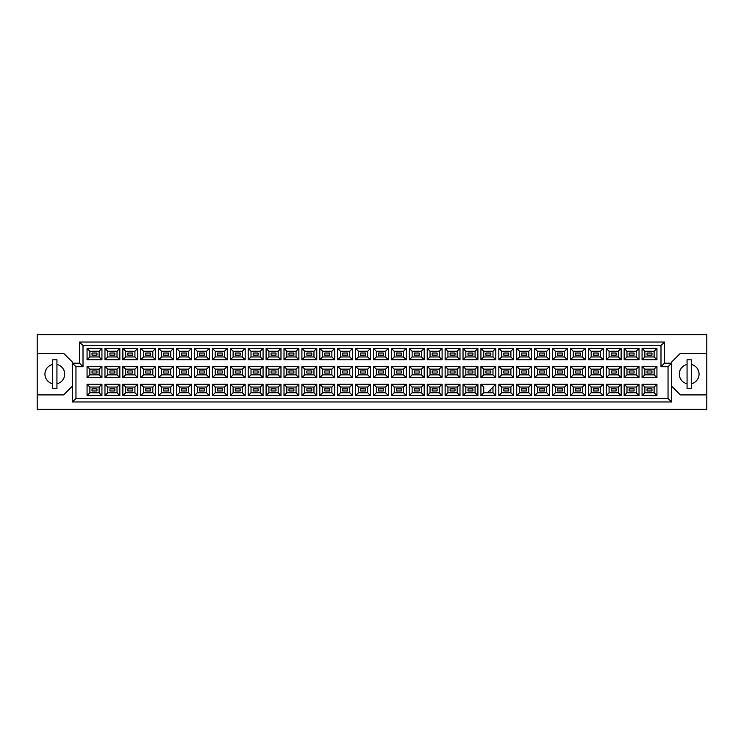 <?xml version="1.0" encoding="UTF-8"?>
<svg xmlns="http://www.w3.org/2000/svg" width="744" height="744" viewBox="0 0 744 744"><rect width="100%" height="100%" fill="white"/><g stroke="black" fill="none" stroke-linecap="round" stroke-linejoin="round"><path stroke-width="1.12" d="M687.065 364.476A9.867 9.867 0 0 0 687.065 383.755M37.2 394.906L37.2 409.358L706.8 409.358L706.8 334.642L37.2 334.642L37.2 394.906L63.631 394.906L72.438 386.099M671.562 386.099L680.369 394.906L706.8 394.906M52.703 364.476A9.867 9.867 0 0 0 52.703 383.755M706.8 353.326L680.369 353.326L671.562 362.133L671.562 401.955L72.438 401.955L72.438 362.133L63.631 353.326L37.2 353.326M75.962 366.718L72.438 363.193L79.487 363.193L79.487 342.045L664.513 342.045L664.513 363.193L671.562 363.193L668.038 366.718L660.988 366.718L660.988 345.569L83.012 345.569L83.012 366.718L75.962 366.718L75.962 398.431L668.038 398.431L668.038 366.718M56.935 383.755A9.867 9.867 0 0 0 56.935 364.476M691.297 383.755A9.867 9.867 0 0 0 691.297 364.476M651.967 390.963L647.029 390.963L647.029 388.842L651.967 388.842L651.967 390.963L647.029 390.963L647.029 388.842L651.967 388.842L651.967 390.963M651.967 373.06L647.029 373.06L647.029 370.94L651.967 370.94L651.967 373.06M651.967 355.158L647.029 355.158L647.029 353.037L651.967 353.037L651.967 355.158L647.029 355.158L647.029 353.037L651.967 353.037L651.967 355.158M634.065 390.963L629.126 390.963L629.126 388.842L634.065 388.842L634.065 390.963M634.065 373.06L629.126 373.06L629.126 370.94L634.065 370.94L634.065 373.06M634.065 355.158L629.126 355.158L629.126 353.037L634.065 353.037L634.065 355.158M616.153 390.963L611.224 390.963L611.224 388.842L616.153 388.842L616.153 390.963L611.224 390.963L611.224 388.842L616.153 388.842L616.153 390.963M616.153 373.06L611.224 373.06L611.224 370.94L616.153 370.94L616.153 373.06M616.153 355.158L611.224 355.158L611.224 353.037L616.153 353.037L616.153 355.158L611.224 355.158L611.224 353.037L616.153 353.037L616.153 355.158M598.25 390.963L593.321 390.963L593.321 388.842L598.25 388.842L598.25 390.963M598.25 373.06L593.321 373.06L593.321 370.94L598.25 370.94L598.25 373.06M598.25 355.158L593.321 355.158L593.321 353.037L598.25 353.037L598.25 355.158M580.348 390.963L575.419 390.963L575.419 388.842L580.348 388.842L580.348 390.963L575.419 390.963L575.419 388.842L580.348 388.842L580.348 390.963M580.348 373.06L575.419 373.06L575.419 370.94L580.348 370.94L580.348 373.06M580.348 355.158L575.419 355.158L575.419 353.037L580.348 353.037L580.348 355.158L575.419 355.158L575.419 353.037L580.348 353.037L580.348 355.158M562.445 390.963L557.516 390.963L557.516 388.842L562.445 388.842L562.445 390.963M562.445 373.06L557.516 373.06L557.516 370.94L562.445 370.94L562.445 373.06M562.445 355.158L557.516 355.158L557.516 353.037L562.445 353.037L562.445 355.158M544.543 390.963L539.614 390.963L539.614 388.842L544.543 388.842L544.543 390.963L539.614 390.963L539.614 388.842L544.543 388.842L544.543 390.963M544.543 373.06L539.614 373.06L539.614 370.94L544.543 370.94L544.543 373.06M544.543 355.158L539.614 355.158L539.614 353.037L544.543 353.037L544.543 355.158L539.614 355.158L539.614 353.037L544.543 353.037L544.543 355.158M526.64 390.963L521.711 390.963L521.711 388.842L526.64 388.842L526.64 390.963M526.64 373.06L521.711 373.06L521.711 370.94L526.64 370.94L526.64 373.06M526.64 355.158L521.711 355.158L521.711 353.037L526.64 353.037L526.64 355.158M508.738 390.963L503.809 390.963L503.809 388.842L508.738 388.842L508.738 390.963L503.809 390.963L503.809 388.842L508.738 388.842L508.738 390.963M508.738 373.06L503.809 373.06L503.809 370.94L508.738 370.94L508.738 373.06M508.738 355.158L503.809 355.158L503.809 353.037L508.738 353.037L508.738 355.158L503.809 355.158L503.809 353.037L508.738 353.037L508.738 355.158M490.835 389.196L490.835 390.963L489.078 390.963M490.835 373.06L485.906 373.06L485.906 370.94L490.835 370.94L490.835 373.06M490.835 355.158L485.906 355.158L485.906 353.037L490.835 353.037L490.835 355.158M472.933 390.963L468.004 390.963L468.004 388.842L472.933 388.842L472.933 390.963L468.004 390.963L468.004 388.842L472.933 388.842L472.933 390.963M472.933 373.06L468.004 373.06L468.004 370.94L472.933 370.94L472.933 373.06M472.933 355.158L468.004 355.158L468.004 353.037L472.933 353.037L472.933 355.158L468.004 355.158L468.004 353.037L472.933 353.037L472.933 355.158M455.03 390.963L450.092 390.963L450.092 388.842L455.03 388.842L455.03 390.963M455.03 373.06L450.092 373.06L450.092 370.94L455.03 370.94L455.03 373.06M455.03 355.158L450.092 355.158L450.092 353.037L455.03 353.037L455.03 355.158M437.128 390.963L432.19 390.963L432.19 388.842L437.128 388.842L437.128 390.963L432.19 390.963L432.19 388.842L437.128 388.842L437.128 390.963M437.128 373.06L432.19 373.06L432.19 370.94L437.128 370.94L437.128 373.06M437.128 355.158L432.19 355.158L432.19 353.037L437.128 353.037L437.128 355.158L432.19 355.158L432.19 353.037L437.128 353.037L437.128 355.158M419.225 390.963L414.287 390.963L414.287 388.842L419.225 388.842L419.225 390.963M419.225 373.06L414.287 373.06L414.287 370.94L419.225 370.94L419.225 373.06M419.225 355.158L414.287 355.158L414.287 353.037L419.225 353.037L419.225 355.158M401.323 390.963L396.385 390.963L396.385 388.842L401.323 388.842L401.323 390.963L396.385 390.963L396.385 388.842L401.323 388.842L401.323 390.963M401.323 373.06L396.385 373.06L396.385 370.94L401.323 370.94L401.323 373.06M401.323 355.158L396.385 355.158L396.385 353.037L401.323 353.037L401.323 355.158L396.385 355.158L396.385 353.037L401.323 353.037L401.323 355.158M383.42 390.963L378.482 390.963L378.482 388.842L383.42 388.842L383.42 390.963M383.42 373.06L378.482 373.06L378.482 370.94L383.42 370.94L383.42 373.06M383.42 355.158L378.482 355.158L378.482 353.037L383.42 353.037L383.42 355.158M365.518 390.963L360.58 390.963L360.58 388.842L365.518 388.842L365.518 390.963L360.58 390.963L360.58 388.842L365.518 388.842L365.518 390.963M365.518 373.06L360.58 373.06L360.58 370.94L365.518 370.94L365.518 373.06M365.518 355.158L360.58 355.158L360.58 353.037L365.518 353.037L365.518 355.158L360.58 355.158L360.58 353.037L365.518 353.037L365.518 355.158M347.615 390.963L342.677 390.963L342.677 388.842L347.615 388.842L347.615 390.963M347.615 373.06L342.677 373.06L342.677 370.94L347.615 370.94L347.615 373.06M347.615 355.158L342.677 355.158L342.677 353.037L347.615 353.037L347.615 355.158M329.713 390.963L324.775 390.963L324.775 388.842L329.713 388.842L329.713 390.963L324.775 390.963L324.775 388.842L329.713 388.842L329.713 390.963M329.713 373.06L324.775 373.06L324.775 370.94L329.713 370.94L329.713 373.06M329.713 355.158L324.775 355.158L324.775 353.037L329.713 353.037L329.713 355.158L324.775 355.158L324.775 353.037L329.713 353.037L329.713 355.158M311.81 390.963L306.872 390.963L306.872 388.842L311.81 388.842L311.81 390.963M311.81 373.06L306.872 373.06L306.872 370.94L311.81 370.94L311.81 373.06M311.81 355.158L306.872 355.158L306.872 353.037L311.81 353.037L311.81 355.158M293.908 390.963L288.97 390.963L288.97 388.842L293.908 388.842L293.908 390.963L288.97 390.963L288.97 388.842L293.908 388.842L293.908 390.963M293.908 373.06L288.97 373.06L288.97 370.94L293.908 370.94L293.908 373.06M293.908 355.158L288.97 355.158L288.97 353.037L293.908 353.037L293.908 355.158L288.97 355.158L288.97 353.037L293.908 353.037L293.908 355.158M275.996 390.963L271.067 390.963L271.067 388.842L275.996 388.842L275.996 390.963M275.996 373.06L271.067 373.06L271.067 370.94L275.996 370.94L275.996 373.06M275.996 355.158L271.067 355.158L271.067 353.037L275.996 353.037L275.996 355.158M258.094 390.963L253.165 390.963L253.165 388.842L258.094 388.842L258.094 390.963L253.165 390.963L253.165 388.842L258.094 388.842L258.094 390.963M258.094 373.06L253.165 373.06L253.165 370.94L258.094 370.94L258.094 373.06M258.094 355.158L253.165 355.158L253.165 353.037L258.094 353.037L258.094 355.158L253.165 355.158L253.165 353.037L258.094 353.037L258.094 355.158M240.191 390.963L235.262 390.963L235.262 388.842L240.191 388.842L240.191 390.963M240.191 373.06L235.262 373.06L235.262 370.94L240.191 370.94L240.191 373.06M240.191 355.158L235.262 355.158L235.262 353.037L240.191 353.037L240.191 355.158M222.289 390.963L217.36 390.963L217.36 388.842L222.289 388.842L222.289 390.963L217.36 390.963L217.36 388.842L222.289 388.842L222.289 390.963M222.289 373.06L217.36 373.06L217.36 370.94L222.289 370.94L222.289 373.06M222.289 355.158L217.36 355.158L217.36 353.037L222.289 353.037L222.289 355.158L217.36 355.158L217.36 353.037L222.289 353.037L222.289 355.158M204.386 390.963L199.457 390.963L199.457 388.842L204.386 388.842L204.386 390.963M204.386 373.06L199.457 373.06L199.457 370.94L204.386 370.94L204.386 373.06M204.386 355.158L199.457 355.158L199.457 353.037L204.386 353.037L204.386 355.158M186.484 390.963L181.555 390.963L181.555 388.842L186.484 388.842L186.484 390.963L181.555 390.963L181.555 388.842L186.484 388.842L186.484 390.963M186.484 373.06L181.555 373.06L181.555 370.94L186.484 370.94L186.484 373.06M186.484 355.158L181.555 355.158L181.555 353.037L186.484 353.037L186.484 355.158L181.555 355.158L181.555 353.037L186.484 353.037L186.484 355.158M168.581 390.963L163.652 390.963L163.652 388.842L168.581 388.842L168.581 390.963M168.581 373.06L163.652 373.06L163.652 370.94L168.581 370.94L168.581 373.06M168.581 355.158L163.652 355.158L163.652 353.037L168.581 353.037L168.581 355.158M150.679 390.963L145.75 390.963L145.75 388.842L150.679 388.842L150.679 390.963L145.75 390.963L145.75 388.842L150.679 388.842L150.679 390.963M150.679 373.06L145.75 373.06L145.75 370.94L150.679 370.94L150.679 373.06M150.679 355.158L145.75 355.158L145.75 353.037L150.679 353.037L150.679 355.158L145.75 355.158L145.75 353.037L150.679 353.037L150.679 355.158M132.776 390.963L127.847 390.963L127.847 388.842L132.776 388.842L132.776 390.963M132.776 373.06L127.847 373.06L127.847 370.94L132.776 370.94L132.776 373.06M132.776 355.158L127.847 355.158L127.847 353.037L132.776 353.037L132.776 355.158M114.874 390.963L109.935 390.963L109.935 388.842L114.874 388.842L114.874 390.963L109.935 390.963L109.935 388.842L114.874 388.842L114.874 390.963M114.874 373.06L109.935 373.06L109.935 370.94L114.874 370.94L114.874 373.06M114.874 355.158L109.935 355.158L109.935 353.037L114.874 353.037L114.874 355.158L109.935 355.158L109.935 353.037L114.874 353.037L114.874 355.158M96.971 390.963L92.033 390.963L92.033 388.842L96.971 388.842L96.971 390.963M96.971 373.06L92.033 373.06L92.033 370.94L96.971 370.94L96.971 373.06M96.971 355.158L92.033 355.158L92.033 353.037L96.971 353.037L96.971 355.158M89.885 351.242L89.885 356.953L99.119 356.953L99.119 351.242L89.885 351.242L87.067 348.425L101.937 348.425L101.937 359.771L99.119 356.953M99.119 351.242L101.937 348.425M656.933 395.576L642.063 395.576L642.063 384.229L656.933 384.229L656.933 395.576L654.116 392.758L654.116 387.047L644.881 387.047L644.881 392.758L654.116 392.758M656.933 377.673L642.063 377.673L642.063 366.327L656.933 366.327L656.933 377.673L654.116 374.855L654.116 369.145L644.881 369.145L644.881 374.855L654.116 374.855M656.933 359.771L642.063 359.771L642.063 348.425L656.933 348.425L656.933 359.771L654.116 356.953L654.116 351.242L644.881 351.242L644.881 356.953L654.116 356.953M639.031 395.576L624.16 395.576L624.16 384.229L639.031 384.229L639.031 395.576L636.213 392.758L636.213 387.047L626.978 387.047L626.978 392.758L636.213 392.758M639.031 377.673L624.16 377.673L624.16 366.327L639.031 366.327L639.031 377.673L636.213 374.855L636.213 369.145L626.978 369.145L626.978 374.855L636.213 374.855M639.031 359.771L624.16 359.771L624.16 348.425L639.031 348.425L639.031 359.771L636.213 356.953L636.213 351.242L626.978 351.242L626.978 356.953L636.213 356.953M621.128 395.576L606.258 395.576L606.258 384.229L621.128 384.229L621.128 395.576L618.311 392.758L618.311 387.047L609.076 387.047L609.076 392.758L618.311 392.758M621.128 377.673L606.258 377.673L606.258 366.327L621.128 366.327L621.128 377.673L618.311 374.855L618.311 369.145L609.076 369.145L609.076 374.855L618.311 374.855M621.128 359.771L606.258 359.771L606.258 348.425L621.128 348.425L621.128 359.771L618.311 356.953L618.311 351.242L609.076 351.242L609.076 356.953L618.311 356.953M603.226 395.576L588.355 395.576L588.355 384.229L603.226 384.229L603.226 395.576L600.408 392.758L600.408 387.047L591.173 387.047L591.173 392.758L600.408 392.758M603.226 377.673L588.355 377.673L588.355 366.327L603.226 366.327L603.226 377.673L600.408 374.855L600.408 369.145L591.173 369.145L591.173 374.855L600.408 374.855M603.226 359.771L588.355 359.771L588.355 348.425L603.226 348.425L603.226 359.771L600.408 356.953L600.408 351.242L591.173 351.242L591.173 356.953L600.408 356.953M585.323 395.576L570.453 395.576L570.453 384.229L585.323 384.229L585.323 395.576L582.506 392.758L582.506 387.047L573.271 387.047L573.271 392.758L582.506 392.758M585.323 377.673L570.453 377.673L570.453 366.327L585.323 366.327L585.323 377.673L582.506 374.855L582.506 369.145L573.271 369.145L573.271 374.855L582.506 374.855M585.323 359.771L570.453 359.771L570.453 348.425L585.323 348.425L585.323 359.771L582.506 356.953L582.506 351.242L573.271 351.242L573.271 356.953L582.506 356.953M567.421 395.576L552.541 395.576L552.541 384.229L567.421 384.229L567.421 395.576L564.594 392.758L564.594 387.047L555.368 387.047L555.368 392.758L564.594 392.758M567.421 377.673L552.541 377.673L552.541 366.327L567.421 366.327L567.421 377.673L564.594 374.855L564.594 369.145L555.368 369.145L555.368 374.855L564.594 374.855M567.421 359.771L552.541 359.771L552.541 348.425L567.421 348.425L567.421 359.771L564.594 356.953L564.594 351.242L555.368 351.242L555.368 356.953L564.594 356.953M549.518 395.576L534.638 395.576L534.638 384.229L549.518 384.229L549.518 395.576L546.691 392.758L546.691 387.047L537.466 387.047L537.466 392.758L546.691 392.758M549.518 377.673L534.638 377.673L534.638 366.327L549.518 366.327L549.518 377.673L546.691 374.855L546.691 369.145L537.466 369.145L537.466 374.855L546.691 374.855M549.518 359.771L534.638 359.771L534.638 348.425L549.518 348.425L549.518 359.771L546.691 356.953L546.691 351.242L537.466 351.242L537.466 356.953L546.691 356.953M531.616 395.576L516.736 395.576L516.736 384.229L531.616 384.229L531.616 395.576L528.789 392.758L528.789 387.047L519.563 387.047L519.563 392.758L528.789 392.758M531.616 377.673L516.736 377.673L516.736 366.327L531.616 366.327L531.616 377.673L528.789 374.855L528.789 369.145L519.563 369.145L519.563 374.855L528.789 374.855M531.616 359.771L516.736 359.771L516.736 348.425L531.616 348.425L531.616 359.771L528.789 356.953L528.789 351.242L519.563 351.242L519.563 356.953L528.789 356.953M513.704 395.576L498.833 395.576L498.833 384.229L513.704 384.229L513.704 395.576L510.886 392.758L510.886 387.047L501.651 387.047L501.651 392.758L510.886 392.758M513.704 377.673L498.833 377.673L498.833 366.327L513.704 366.327L513.704 377.673L510.886 374.855L510.886 369.145L501.651 369.145L501.651 374.855L510.886 374.855M513.704 359.771L498.833 359.771L498.833 348.425L513.704 348.425L513.704 359.771L510.886 356.953L510.886 351.242L501.651 351.242L501.651 356.953L510.886 356.953M495.802 395.576L480.931 395.576L480.931 384.229L495.802 384.229L495.802 395.576L492.984 392.758L492.984 387.047M495.802 377.673L480.931 377.673L480.931 366.327L495.802 366.327L495.802 377.673L492.984 374.855L492.984 369.145L483.749 369.145L483.749 374.855L492.984 374.855M495.802 359.771L480.931 359.771L480.931 348.425L495.802 348.425L495.802 359.771L492.984 356.953L492.984 351.242L483.749 351.242L483.749 356.953L492.984 356.953M477.899 395.576L463.028 395.576L463.028 384.229L477.899 384.229L477.899 395.576L475.081 392.758L475.081 387.047L465.846 387.047L465.846 392.758L475.081 392.758M477.899 377.673L463.028 377.673L463.028 366.327L477.899 366.327L477.899 377.673L475.081 374.855L475.081 369.145L465.846 369.145L465.846 374.855L475.081 374.855M477.899 359.771L463.028 359.771L463.028 348.425L477.899 348.425L477.899 359.771L475.081 356.953L475.081 351.242L465.846 351.242L465.846 356.953L475.081 356.953M459.997 395.576L445.126 395.576L445.126 384.229L459.997 384.229L459.997 395.576L457.179 392.758L457.179 387.047L447.944 387.047L447.944 392.758L457.179 392.758M459.997 377.673L445.126 377.673L445.126 366.327L459.997 366.327L459.997 377.673L457.179 374.855L457.179 369.145L447.944 369.145L447.944 374.855L457.179 374.855M459.997 359.771L445.126 359.771L445.126 348.425L459.997 348.425L459.997 359.771L457.179 356.953L457.179 351.242L447.944 351.242L447.944 356.953L457.179 356.953M442.094 395.576L427.223 395.576L427.223 384.229L442.094 384.229L442.094 395.576L439.276 392.758L439.276 387.047L430.041 387.047L430.041 392.758L439.276 392.758M442.094 377.673L427.223 377.673L427.223 366.327L442.094 366.327L442.094 377.673L439.276 374.855L439.276 369.145L430.041 369.145L430.041 374.855L439.276 374.855M442.094 359.771L427.223 359.771L427.223 348.425L442.094 348.425L442.094 359.771L439.276 356.953L439.276 351.242L430.041 351.242L430.041 356.953L439.276 356.953M424.192 395.576L409.321 395.576L409.321 384.229L424.192 384.229L424.192 395.576L421.374 392.758L421.374 387.047L412.139 387.047L412.139 392.758L421.374 392.758M424.192 377.673L409.321 377.673L409.321 366.327L424.192 366.327L424.192 377.673L421.374 374.855L421.374 369.145L412.139 369.145L412.139 374.855L421.374 374.855M424.192 359.771L409.321 359.771L409.321 348.425L424.192 348.425L424.192 359.771L421.374 356.953L421.374 351.242L412.139 351.242L412.139 356.953L421.374 356.953M406.289 395.576L391.418 395.576L391.418 384.229L406.289 384.229L406.289 395.576L403.471 392.758L403.471 387.047L394.236 387.047L394.236 392.758L403.471 392.758M406.289 377.673L391.418 377.673L391.418 366.327L406.289 366.327L406.289 377.673L403.471 374.855L403.471 369.145L394.236 369.145L394.236 374.855L403.471 374.855M406.289 359.771L391.418 359.771L391.418 348.425L406.289 348.425L406.289 359.771L403.471 356.953L403.471 351.242L394.236 351.242L394.236 356.953L403.471 356.953M388.387 395.576L373.516 395.576L373.516 384.229L388.387 384.229L388.387 395.576L385.569 392.758L385.569 387.047L376.334 387.047L376.334 392.758L385.569 392.758M388.387 377.673L373.516 377.673L373.516 366.327L388.387 366.327L388.387 377.673L385.569 374.855L385.569 369.145L376.334 369.145L376.334 374.855L385.569 374.855M388.387 359.771L373.516 359.771L373.516 348.425L388.387 348.425L388.387 359.771L385.569 356.953L385.569 351.242L376.334 351.242L376.334 356.953L385.569 356.953M370.484 395.576L355.613 395.576L355.613 384.229L370.484 384.229L370.484 395.576L367.666 392.758L367.666 387.047L358.431 387.047L358.431 392.758L367.666 392.758M370.484 377.673L355.613 377.673L355.613 366.327L370.484 366.327L370.484 377.673L367.666 374.855L367.666 369.145L358.431 369.145L358.431 374.855L367.666 374.855M370.484 359.771L355.613 359.771L355.613 348.425L370.484 348.425L370.484 359.771L367.666 356.953L367.666 351.242L358.431 351.242L358.431 356.953L367.666 356.953M352.582 395.576L337.711 395.576L337.711 384.229L352.582 384.229L352.582 395.576L349.764 392.758L349.764 387.047L340.529 387.047L340.529 392.758L349.764 392.758M352.582 377.673L337.711 377.673L337.711 366.327L352.582 366.327L352.582 377.673L349.764 374.855L349.764 369.145L340.529 369.145L340.529 374.855L349.764 374.855M352.582 359.771L337.711 359.771L337.711 348.425L352.582 348.425L352.582 359.771L349.764 356.953L349.764 351.242L340.529 351.242L340.529 356.953L349.764 356.953M334.679 395.576L319.808 395.576L319.808 384.229L334.679 384.229L334.679 395.576L331.861 392.758L331.861 387.047L322.626 387.047L322.626 392.758L331.861 392.758M334.679 377.673L319.808 377.673L319.808 366.327L334.679 366.327L334.679 377.673L331.861 374.855L331.861 369.145L322.626 369.145L322.626 374.855L331.861 374.855M334.679 359.771L319.808 359.771L319.808 348.425L334.679 348.425L334.679 359.771L331.861 356.953L331.861 351.242L322.626 351.242L322.626 356.953L331.861 356.953M316.777 395.576L301.906 395.576L301.906 384.229L316.777 384.229L316.777 395.576L313.959 392.758L313.959 387.047L304.724 387.047L304.724 392.758L313.959 392.758M316.777 377.673L301.906 377.673L301.906 366.327L316.777 366.327L316.777 377.673L313.959 374.855L313.959 369.145L304.724 369.145L304.724 374.855L313.959 374.855M316.777 359.771L301.906 359.771L301.906 348.425L316.777 348.425L316.777 359.771L313.959 356.953L313.959 351.242L304.724 351.242L304.724 356.953L313.959 356.953M298.874 395.576L284.003 395.576L284.003 384.229L298.874 384.229L298.874 395.576L296.056 392.758L296.056 387.047L286.821 387.047L286.821 392.758L296.056 392.758M298.874 377.673L284.003 377.673L284.003 366.327L298.874 366.327L298.874 377.673L296.056 374.855L296.056 369.145L286.821 369.145L286.821 374.855L296.056 374.855M298.874 359.771L284.003 359.771L284.003 348.425L298.874 348.425L298.874 359.771L296.056 356.953L296.056 351.242L286.821 351.242L286.821 356.953L296.056 356.953M280.972 395.576L266.101 395.576L266.101 384.229L280.972 384.229L280.972 395.576L278.154 392.758L278.154 387.047L268.919 387.047L268.919 392.758L278.154 392.758M280.972 377.673L266.101 377.673L266.101 366.327L280.972 366.327L280.972 377.673L278.154 374.855L278.154 369.145L268.919 369.145L268.919 374.855L278.154 374.855M280.972 359.771L266.101 359.771L266.101 348.425L280.972 348.425L280.972 359.771L278.154 356.953L278.154 351.242L268.919 351.242L268.919 356.953L278.154 356.953M263.069 395.576L248.198 395.576L248.198 384.229L263.069 384.229L263.069 395.576L260.251 392.758L260.251 387.047L251.016 387.047L251.016 392.758L260.251 392.758M263.069 377.673L248.198 377.673L248.198 366.327L263.069 366.327L263.069 377.673L260.251 374.855L260.251 369.145L251.016 369.145L251.016 374.855L260.251 374.855M263.069 359.771L248.198 359.771L248.198 348.425L263.069 348.425L263.069 359.771L260.251 356.953L260.251 351.242L251.016 351.242L251.016 356.953L260.251 356.953M245.167 395.576L230.296 395.576L230.296 384.229L245.167 384.229L245.167 395.576L242.349 392.758L242.349 387.047L233.114 387.047L233.114 392.758L242.349 392.758M245.167 377.673L230.296 377.673L230.296 366.327L245.167 366.327L245.167 377.673L242.349 374.855L242.349 369.145L233.114 369.145L233.114 374.855L242.349 374.855M245.167 359.771L230.296 359.771L230.296 348.425L245.167 348.425L245.167 359.771L242.349 356.953L242.349 351.242L233.114 351.242L233.114 356.953L242.349 356.953M227.264 395.576L212.384 395.576L212.384 384.229L227.264 384.229L227.264 395.576L224.437 392.758L224.437 387.047L215.211 387.047L215.211 392.758L224.437 392.758M227.264 377.673L212.384 377.673L212.384 366.327L227.264 366.327L227.264 377.673L224.437 374.855L224.437 369.145L215.211 369.145L215.211 374.855L224.437 374.855M227.264 359.771L212.384 359.771L212.384 348.425L227.264 348.425L227.264 359.771L224.437 356.953L224.437 351.242L215.211 351.242L215.211 356.953L224.437 356.953M209.362 395.576L194.482 395.576L194.482 384.229L209.362 384.229L209.362 395.576L206.534 392.758L206.534 387.047L197.309 387.047L197.309 392.758L206.534 392.758M209.362 377.673L194.482 377.673L194.482 366.327L209.362 366.327L209.362 377.673L206.534 374.855L206.534 369.145L197.309 369.145L197.309 374.855L206.534 374.855M209.362 359.771L194.482 359.771L194.482 348.425L209.362 348.425L209.362 359.771L206.534 356.953L206.534 351.242L197.309 351.242L197.309 356.953L206.534 356.953M191.459 395.576L176.579 395.576L176.579 384.229L191.459 384.229L191.459 395.576L188.632 392.758L188.632 387.047L179.406 387.047L179.406 392.758L188.632 392.758M191.459 377.673L176.579 377.673L176.579 366.327L191.459 366.327L191.459 377.673L188.632 374.855L188.632 369.145L179.406 369.145L179.406 374.855L188.632 374.855M191.459 359.771L176.579 359.771L176.579 348.425L191.459 348.425L191.459 359.771L188.632 356.953L188.632 351.242L179.406 351.242L179.406 356.953L188.632 356.953M173.547 395.576L158.677 395.576L158.677 384.229L173.547 384.229L173.547 395.576L170.729 392.758L170.729 387.047L161.495 387.047L161.495 392.758L170.729 392.758M173.547 377.673L158.677 377.673L158.677 366.327L173.547 366.327L173.547 377.673L170.729 374.855L170.729 369.145L161.495 369.145L161.495 374.855L170.729 374.855M173.547 359.771L158.677 359.771L158.677 348.425L173.547 348.425L173.547 359.771L170.729 356.953L170.729 351.242L161.495 351.242L161.495 356.953L170.729 356.953M155.645 395.576L140.774 395.576L140.774 384.229L155.645 384.229L155.645 395.576L152.827 392.758L152.827 387.047L143.592 387.047L143.592 392.758L152.827 392.758M155.645 377.673L140.774 377.673L140.774 366.327L155.645 366.327L155.645 377.673L152.827 374.855L152.827 369.145L143.592 369.145L143.592 374.855L152.827 374.855M155.645 359.771L140.774 359.771L140.774 348.425L155.645 348.425L155.645 359.771L152.827 356.953L152.827 351.242L143.592 351.242L143.592 356.953L152.827 356.953M137.742 395.576L122.872 395.576L122.872 384.229L137.742 384.229L137.742 395.576L134.924 392.758L134.924 387.047L125.69 387.047L125.69 392.758L134.924 392.758M137.742 377.673L122.872 377.673L122.872 366.327L137.742 366.327L137.742 377.673L134.924 374.855L134.924 369.145L125.69 369.145L125.69 374.855L134.924 374.855M137.742 359.771L122.872 359.771L122.872 348.425L137.742 348.425L137.742 359.771L134.924 356.953L134.924 351.242L125.69 351.242L125.69 356.953L134.924 356.953M119.84 395.576L104.969 395.576L104.969 384.229L119.84 384.229L119.84 395.576L117.022 392.758L117.022 387.047L107.787 387.047L107.787 392.758L117.022 392.758M119.84 377.673L104.969 377.673L104.969 366.327L119.84 366.327L119.84 377.673L117.022 374.855L117.022 369.145L107.787 369.145L107.787 374.855L117.022 374.855M119.84 359.771L104.969 359.771L104.969 348.425L119.84 348.425L119.84 359.771L117.022 356.953L117.022 351.242L107.787 351.242L107.787 356.953L117.022 356.953M101.937 395.576L87.067 395.576L87.067 384.229L101.937 384.229L101.937 395.576L99.119 392.758L99.119 387.047L89.885 387.047L89.885 392.758L99.119 392.758M101.937 377.673L87.067 377.673L87.067 366.327L101.937 366.327L101.937 377.673L99.119 374.855L99.119 369.145L89.885 369.145L89.885 374.855L99.119 374.855M101.937 359.771L87.067 359.771L87.067 348.425M87.067 359.771L89.885 356.953M480.931 384.229L483.749 387.047L483.749 392.758L492.984 392.758M99.119 369.145L101.937 366.327M89.885 369.145L87.067 366.327M87.067 377.673L89.885 374.855M99.119 387.047L101.937 384.229M89.885 387.047L87.067 384.229M87.067 395.576L89.885 392.758M117.022 351.242L119.84 348.425M107.787 351.242L104.969 348.425M104.969 359.771L107.787 356.953M117.022 369.145L119.84 366.327M107.787 369.145L104.969 366.327M104.969 377.673L107.787 374.855M117.022 387.047L119.84 384.229M107.787 387.047L104.969 384.229M104.969 395.576L107.787 392.758M134.924 351.242L137.742 348.425M125.69 351.242L122.872 348.425M122.872 359.771L125.69 356.953M134.924 369.145L137.742 366.327M125.69 369.145L122.872 366.327M122.872 377.673L125.69 374.855M134.924 387.047L137.742 384.229M125.69 387.047L122.872 384.229M122.872 395.576L125.69 392.758M152.827 351.242L155.645 348.425M143.592 351.242L140.774 348.425M140.774 359.771L143.592 356.953M152.827 369.145L155.645 366.327M143.592 369.145L140.774 366.327M140.774 377.673L143.592 374.855M152.827 387.047L155.645 384.229M143.592 387.047L140.774 384.229M140.774 395.576L143.592 392.758M170.729 351.242L173.547 348.425M161.495 351.242L158.677 348.425M158.677 359.771L161.495 356.953M170.729 369.145L173.547 366.327M161.495 369.145L158.677 366.327M158.677 377.673L161.495 374.855M170.729 387.047L173.547 384.229M161.495 387.047L158.677 384.229M158.677 395.576L161.495 392.758M188.632 351.242L191.459 348.425M179.406 351.242L176.579 348.425M176.579 359.771L179.406 356.953M188.632 369.145L191.459 366.327M179.406 369.145L176.579 366.327M176.579 377.673L179.406 374.855M188.632 387.047L191.459 384.229M179.406 387.047L176.579 384.229M176.579 395.576L179.406 392.758M206.534 351.242L209.362 348.425M197.309 351.242L194.482 348.425M194.482 359.771L197.309 356.953M206.534 369.145L209.362 366.327M197.309 369.145L194.482 366.327M194.482 377.673L197.309 374.855M206.534 387.047L209.362 384.229M197.309 387.047L194.482 384.229M194.482 395.576L197.309 392.758M224.437 351.242L227.264 348.425M215.211 351.242L212.384 348.425M212.384 359.771L215.211 356.953M224.437 369.145L227.264 366.327M215.211 369.145L212.384 366.327M212.384 377.673L215.211 374.855M224.437 387.047L227.264 384.229M215.211 387.047L212.384 384.229M212.384 395.576L215.211 392.758M242.349 351.242L245.167 348.425M233.114 351.242L230.296 348.425M230.296 359.771L233.114 356.953M242.349 369.145L245.167 366.327M233.114 369.145L230.296 366.327M230.296 377.673L233.114 374.855M242.349 387.047L245.167 384.229M233.114 387.047L230.296 384.229M230.296 395.576L233.114 392.758M260.251 351.242L263.069 348.425M251.016 351.242L248.198 348.425M248.198 359.771L251.016 356.953M260.251 369.145L263.069 366.327M251.016 369.145L248.198 366.327M248.198 377.673L251.016 374.855M260.251 387.047L263.069 384.229M251.016 387.047L248.198 384.229M248.198 395.576L251.016 392.758M278.154 351.242L280.972 348.425M268.919 351.242L266.101 348.425M266.101 359.771L268.919 356.953M278.154 369.145L280.972 366.327M268.919 369.145L266.101 366.327M266.101 377.673L268.919 374.855M278.154 387.047L280.972 384.229M268.919 387.047L266.101 384.229M266.101 395.576L268.919 392.758M296.056 351.242L298.874 348.425M286.821 351.242L284.003 348.425M284.003 359.771L286.821 356.953M296.056 369.145L298.874 366.327M286.821 369.145L284.003 366.327M284.003 377.673L286.821 374.855M296.056 387.047L298.874 384.229M286.821 387.047L284.003 384.229M284.003 395.576L286.821 392.758M313.959 351.242L316.777 348.425M304.724 351.242L301.906 348.425M301.906 359.771L304.724 356.953M313.959 369.145L316.777 366.327M304.724 369.145L301.906 366.327M301.906 377.673L304.724 374.855M313.959 387.047L316.777 384.229M304.724 387.047L301.906 384.229M301.906 395.576L304.724 392.758M331.861 351.242L334.679 348.425M322.626 351.242L319.808 348.425M319.808 359.771L322.626 356.953M331.861 369.145L334.679 366.327M322.626 369.145L319.808 366.327M319.808 377.673L322.626 374.855M331.861 387.047L334.679 384.229M322.626 387.047L319.808 384.229M319.808 395.576L322.626 392.758M349.764 351.242L352.582 348.425M340.529 351.242L337.711 348.425M337.711 359.771L340.529 356.953M349.764 369.145L352.582 366.327M340.529 369.145L337.711 366.327M337.711 377.673L340.529 374.855M349.764 387.047L352.582 384.229M340.529 387.047L337.711 384.229M337.711 395.576L340.529 392.758M367.666 351.242L370.484 348.425M358.431 351.242L355.613 348.425M355.613 359.771L358.431 356.953M367.666 369.145L370.484 366.327M358.431 369.145L355.613 366.327M355.613 377.673L358.431 374.855M367.666 387.047L370.484 384.229M358.431 387.047L355.613 384.229M355.613 395.576L358.431 392.758M385.569 351.242L388.387 348.425M376.334 351.242L373.516 348.425M373.516 359.771L376.334 356.953M385.569 369.145L388.387 366.327M376.334 369.145L373.516 366.327M373.516 377.673L376.334 374.855M373.516 384.229L376.334 387.047L385.569 387.047L388.387 384.229M373.516 395.576L376.334 392.758M403.471 351.242L406.289 348.425M394.236 351.242L391.418 348.425M391.418 359.771L394.236 356.953M403.471 369.145L406.289 366.327M394.236 369.145L391.418 366.327M391.418 377.673L394.236 374.855M391.418 384.229L394.236 387.047L403.471 387.047L406.289 384.229M391.418 395.576L394.236 392.758M421.374 351.242L424.192 348.425M412.139 351.242L409.321 348.425M409.321 359.771L412.139 356.953M421.374 369.145L424.192 366.327M412.139 369.145L409.321 366.327M409.321 377.673L412.139 374.855M409.321 384.229L412.139 387.047L421.374 387.047L424.192 384.229M409.321 395.576L412.139 392.758M439.276 351.242L442.094 348.425M430.041 351.242L427.223 348.425M427.223 359.771L430.041 356.953M439.276 369.145L442.094 366.327M430.041 369.145L427.223 366.327M427.223 377.673L430.041 374.855M427.223 384.229L430.041 387.047L439.276 387.047L442.094 384.229M427.223 395.576L430.041 392.758M457.179 351.242L459.997 348.425M447.944 351.242L445.126 348.425M445.126 359.771L447.944 356.953M457.179 369.145L459.997 366.327M447.944 369.145L445.126 366.327M445.126 377.673L447.944 374.855M445.126 384.229L447.944 387.047L457.179 387.047L459.997 384.229M445.126 395.576L447.944 392.758M475.081 351.242L477.899 348.425M465.846 351.242L463.028 348.425M463.028 359.771L465.846 356.953M475.081 369.145L477.899 366.327M465.846 369.145L463.028 366.327M463.028 377.673L465.846 374.855M463.028 384.229L465.846 387.047L475.081 387.047L477.899 384.229M463.028 395.576L465.846 392.758M492.984 351.242L495.802 348.425M483.749 351.242L480.931 348.425M480.931 359.771L483.749 356.953M492.984 369.145L495.802 366.327M483.749 369.145L480.931 366.327M480.931 377.673L483.749 374.855M487.274 392.758L495.802 384.229M480.931 395.576L483.749 392.758M510.886 351.242L513.704 348.425M501.651 351.242L498.833 348.425M498.833 359.771L501.651 356.953M510.886 369.145L513.704 366.327M501.651 369.145L498.833 366.327M498.833 377.673L501.651 374.855M510.886 387.047L513.704 384.229M501.651 387.047L498.833 384.229M498.833 395.576L501.651 392.758M528.789 351.242L531.616 348.425M519.563 351.242L516.736 348.425M516.736 359.771L519.563 356.953M528.789 369.145L531.616 366.327M519.563 369.145L516.736 366.327M516.736 377.673L519.563 374.855M528.789 387.047L531.616 384.229M519.563 387.047L516.736 384.229M516.736 395.576L519.563 392.758M546.691 351.242L549.518 348.425M537.466 351.242L534.638 348.425M534.638 359.771L537.466 356.953M546.691 369.145L549.518 366.327M537.466 369.145L534.638 366.327M534.638 377.673L537.466 374.855M546.691 387.047L549.518 384.229M537.466 387.047L534.638 384.229M534.638 395.576L537.466 392.758M564.594 351.242L567.421 348.425M555.368 351.242L552.541 348.425M552.541 359.771L555.368 356.953M564.594 369.145L567.421 366.327M555.368 369.145L552.541 366.327M552.541 377.673L555.368 374.855M564.594 387.047L567.421 384.229M555.368 387.047L552.541 384.229M552.541 395.576L555.368 392.758M582.506 351.242L585.323 348.425M573.271 351.242L570.453 348.425M570.453 359.771L573.271 356.953M582.506 369.145L585.323 366.327M573.271 369.145L570.453 366.327M570.453 377.673L573.271 374.855M582.506 387.047L585.323 384.229M573.271 387.047L570.453 384.229M570.453 395.576L573.271 392.758M600.408 351.242L603.226 348.425M591.173 351.242L588.355 348.425M588.355 359.771L591.173 356.953M600.408 369.145L603.226 366.327M591.173 369.145L588.355 366.327M588.355 377.673L591.173 374.855M600.408 387.047L603.226 384.229M591.173 387.047L588.355 384.229M588.355 395.576L591.173 392.758M618.311 351.242L621.128 348.425M609.076 351.242L606.258 348.425M606.258 359.771L609.076 356.953M618.311 369.145L621.128 366.327M609.076 369.145L606.258 366.327M606.258 377.673L609.076 374.855M618.311 387.047L621.128 384.229M609.076 387.047L606.258 384.229M606.258 395.576L609.076 392.758M636.213 351.242L639.031 348.425M626.978 351.242L624.16 348.425M624.16 359.771L626.978 356.953M636.213 369.145L639.031 366.327M626.978 369.145L624.16 366.327M624.16 377.673L626.978 374.855M636.213 387.047L639.031 384.229M626.978 387.047L624.16 384.229M624.16 395.576L626.978 392.758M654.116 351.242L656.933 348.425M644.881 351.242L642.063 348.425M642.063 359.771L644.881 356.953M654.116 369.145L656.933 366.327M644.881 369.145L642.063 366.327M642.063 377.673L644.881 374.855M654.116 387.047L656.933 384.229M644.881 387.047L642.063 384.229M642.063 395.576L644.881 392.758M79.487 342.045L83.012 345.569M83.012 366.718L79.487 363.193M664.513 342.045L660.988 345.569M75.962 398.431L72.438 401.955M664.513 363.193L660.988 366.718M668.038 398.431L671.562 401.955M56.935 359.808L52.703 359.808L52.703 388.424L56.935 388.424L56.935 359.808M691.297 359.808L687.065 359.808L687.065 388.424L691.297 388.424L691.297 359.808"/></g></svg>
